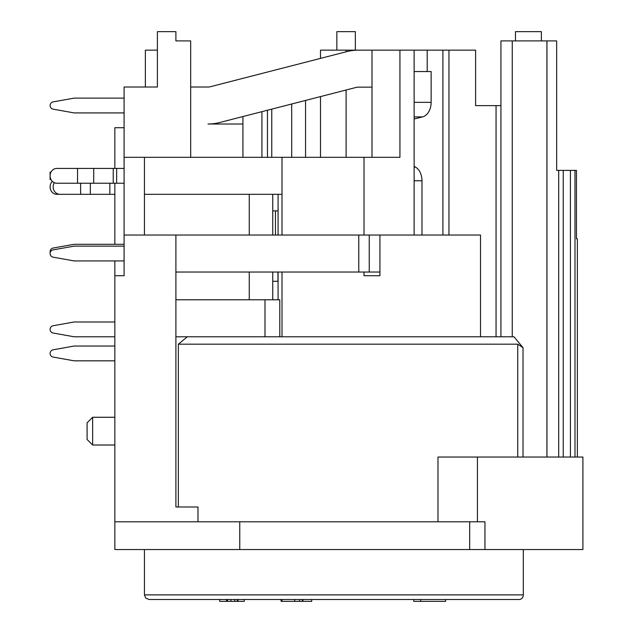 <?xml version="1.0" encoding="UTF-8"?>
<svg xmlns="http://www.w3.org/2000/svg" width="633" height="633" viewBox="0 0 633 633"><rect width="100%" height="100%" fill="white"/><g stroke="black" fill="none" stroke-linecap="round" stroke-linejoin="round"><path stroke-width="0.95" d="M372.006 157.324L372.006 50.149L320.488 50.149L320.488 58.394M346.101 157.324L346.101 90.013M346.101 51.803L346.101 50.149M242.922 157.324L242.922 116.551M261.92 111.661L261.92 157.324M267.474 157.324L267.474 110.237M305.549 100.441L305.549 157.324M500.932 105.64L475.612 105.64L475.612 50.149L448.955 50.149L448.955 235.033M114.842 275.735L124.092 275.735L124.092 235.033L175.895 235.033L175.895 506.993L197.987 506.993L197.987 521.798L114.842 521.798L114.842 260.931M124.092 127.724L114.842 127.724L114.842 168.425M480.51 336.788L480.51 235.033L379.927 235.033L379.927 275.735L364.015 275.735L364.015 272.032M496.058 336.788L496.058 105.64M278.077 210.9L272.752 210.9M124.092 235.033L124.092 87.022L157.388 87.022L157.388 31.65L175.895 31.65L175.895 40.9L190.691 40.9L190.691 157.324M124.092 157.324L144.443 157.324L144.443 235.033M523.024 457.042L523.024 347.683L513.98 336.788L187.328 336.788L178.356 344.186L178.356 506.993M249.26 299.781L249.26 272.032M249.26 235.033L249.26 194.323L272.752 194.323L272.752 235.033M145.368 87.022L145.368 50.149L157.388 50.149M577.367 457.042L577.367 238.847L576.465 238.847L576.465 170.388L556.66 170.388L556.66 40.9L546.92 40.9L546.92 457.042M523.024 347.683L517.739 344.186L517.739 457.042M512.255 336.788L512.255 40.9L546.92 40.9M437.981 521.798L437.981 457.042L582.914 457.042L582.914 549.547L484.957 549.547L484.957 521.798L197.987 521.798M178.356 344.186L517.739 344.186M500.932 336.788L500.932 40.9L512.255 40.9M271.763 157.324L271.763 109.129M291.702 157.324L291.702 104.002M414.132 235.033L414.132 50.149L358.373 50.149A46.256 46.256 0 0 0 346.852 51.613L210.33 86.729A9.25 9.25 0 0 1 208.02 87.022L190.691 87.022M442.91 235.033L442.91 50.149L427.212 50.149L427.212 71.545M379.927 275.735L364.015 275.735M114.842 183.23L114.842 244.283M469.686 521.798L469.686 549.547L114.842 549.547L114.842 521.798M469.686 549.547L484.957 549.547M272.752 299.781L272.752 272.032M278.077 299.781L278.077 272.032M278.077 235.033L278.077 194.323M355.35 50.149L355.35 31.65L336.851 31.65L336.851 50.149M448.955 50.149L442.91 50.149M541.373 40.9L541.373 31.65L515.468 31.65L515.468 40.9M320.488 96.596L320.488 157.324M399.929 50.149L399.929 157.324L144.443 157.324M239.757 549.547L239.757 521.798M87.085 422.812L87.085 439.468L92.64 445.015L92.64 417.266L87.085 422.812M445.64 599.498L445.64 601.35L413.776 601.35L413.776 599.498M420.668 599.498L420.668 601.35M311.713 599.498L311.713 601.35L302.368 601.35L302.368 599.498M303.065 601.35L281.076 601.35L281.076 599.498M302.93 599.498L302.93 601.35M281.994 599.498L281.994 601.35M231.314 601.35L219.706 601.35L219.706 599.498M244.251 599.498L244.251 601.35L237.248 601.35L237.248 599.498M237.818 601.35L230.966 601.35L230.966 599.498M237.968 599.498L237.968 601.35M226.511 599.498L226.511 601.35M227.057 599.498L227.057 601.35M234.724 599.498L234.724 601.35M364.015 235.033L364.015 157.324M275.458 210.9L275.458 235.033M282.001 336.788L282.001 272.032M282.001 235.033L282.001 157.324M519.25 599.498A4.629 4.067 -90 0 0 523.309 594.878L144.443 594.878L145.772 598.122L149.064 599.498L519.25 599.498L155.077 599.498M523.309 594.878L523.309 549.547M52.365 181.378A7.398 6.734 90 0 0 50.521 189.544A7.398 6.734 90 0 0 56.82 194.323L59.89 194.323A7.398 6.734 -90 0 1 53.932 190.359A7.398 6.734 -90 0 1 54.359 182.715M114.842 194.323L59.89 194.323M50.988 172.129L50.086 172.129L50.086 179.527L50.988 179.527M175.895 272.032L379.927 272.032M175.895 235.033L369.245 235.033L369.245 272.032M124.092 246.126L74.14 246.126L53.132 249.885A3.703 3.703 0 0 0 53.132 257.172L74.14 260.931L124.092 260.931M414.132 166.273L415.557 167.128A14.804 10.468 90 0 1 421.982 180.777L421.982 235.033M414.132 71.545L431.136 71.545L431.136 102.34A14.804 10.468 90 0 1 422.488 116.915L414.132 118.996M379.927 235.033L369.245 235.033M414.132 50.149L427.212 50.149M124.092 98.123L74.14 98.123L53.132 101.881A3.703 3.703 0 0 0 53.132 109.161L74.14 112.919L124.092 112.919M372.006 87.156L358.373 87.156A9.25 9.25 0 0 0 356.07 87.441L219.548 122.565A46.256 46.256 0 0 1 208.02 124.021L242.922 124.021M74.14 98.123L53.132 101.881M114.842 321.983L74.14 321.983L53.132 325.742A3.703 3.703 0 0 0 53.132 333.029L74.14 336.788L114.842 336.788M175.895 336.788L264.99 336.788L264.99 299.781L175.895 299.781M279.794 336.788L279.794 299.781L264.99 299.781M124.092 244.283L74.14 244.283L53.132 248.041A3.703 3.703 0 0 0 50.205 252.607M272.752 281.281L277.958 281.281L277.958 272.032M114.842 346.037L74.14 346.037L53.132 349.796A3.703 3.703 0 0 0 53.132 357.075L74.14 360.834L114.842 360.834M77.55 183.23L56.82 183.23A7.398 6.734 -90 0 1 50.086 175.824A7.398 6.734 -90 0 1 56.82 168.425L77.55 168.425L77.55 183.23L124.092 183.23M124.092 168.425L77.55 168.425M144.443 194.323L282.001 194.323M570.412 170.388L570.412 457.042M574.993 457.042L574.993 170.388M546.952 457.042L546.952 40.9M558.694 170.388L558.694 457.042M563.235 457.042L563.235 170.388M477.432 521.798L477.432 457.042M294.741 599.498L294.741 601.35M299.591 599.498L299.591 601.35M227.532 599.498L227.532 601.35M90.321 194.323L90.321 183.23M80.628 194.323L80.628 183.23M109.849 194.323L109.849 183.23M358.776 272.032L358.776 235.033M421.982 180.777L414.132 180.777M415.557 167.128L414.132 167.128M422.488 116.915L414.132 116.915M431.136 102.34L414.132 102.34M93.716 168.425L93.716 183.23M116.638 168.425L116.638 183.23M113.244 168.425L113.244 183.23M114.842 417.266L92.64 417.266M114.842 445.015L92.64 445.015M144.443 549.547L144.443 594.878"/></g></svg>
